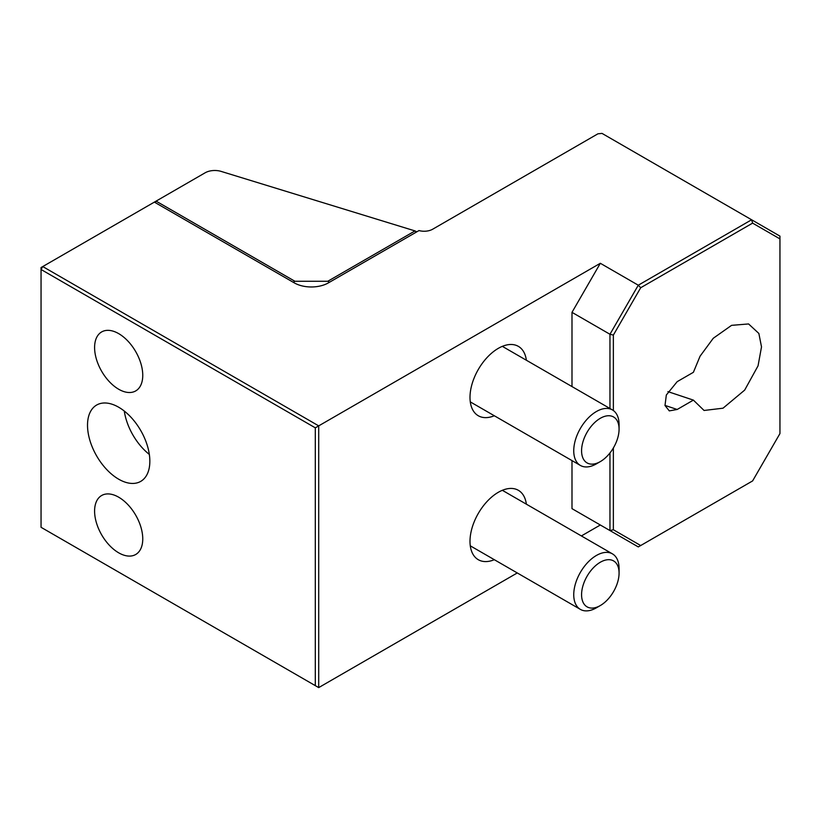 <?xml version="1.0" encoding="UTF-8"?>
<svg xmlns="http://www.w3.org/2000/svg" width="821" height="821" viewBox="0 0 821 821"><rect width="100%" height="100%" fill="white"/><g stroke="black" fill="none" stroke-linecap="round" stroke-linejoin="round"><path stroke-width="1.23" d="M205.147 172.79L156.082 201.124L294.903 281.275L327.774 281.275L415.005 230.917L221.177 171.415A13.618 7.861 0 0 0 205.147 172.79M329.467 282.26L327.774 281.275M294.903 281.275L293.21 282.26M155.231 202.592L156.082 201.124L42.754 266.558L318.702 425.873L600.325 263.284L638.286 285.205L751.615 219.771L602.029 133.402L597.924 133.813L432.677 229.213A12.017 6.937 180 0 1 418.997 230.568L328.338 282.906A24.045 13.875 180 0 1 294.339 282.906L154.379 202.11M416.801 231.84L415.005 230.917L416.319 232.117M118.676 407.226A44.077 25.451 -120 0 0 96.642 405.04A44.077 25.451 -120 0 0 89.889 440.364A44.077 25.451 -120 0 0 118.676 479.197A44.077 25.451 -120 0 0 140.719 481.383A44.077 25.451 -120 0 0 147.472 446.07A44.077 25.451 -120 0 0 118.676 407.226M124.289 411.054A44.077 25.451 -120 0 0 149.34 454.434M118.676 497.198A34.061 19.663 -120 0 0 101.65 495.504A34.061 19.663 -120 0 0 96.426 522.803A34.061 19.663 -120 0 0 118.676 552.81A34.061 19.663 -120 0 0 135.711 554.493A34.061 19.663 -120 0 0 140.925 527.205A34.061 19.663 -120 0 0 118.676 497.198M118.676 333.624A34.061 19.663 -120 0 0 101.65 331.93A34.061 19.663 -120 0 0 96.426 359.218A34.061 19.663 -120 0 0 118.676 389.236A34.061 19.663 -120 0 0 135.711 390.919A34.061 19.663 -120 0 0 140.925 363.631A34.061 19.663 -120 0 0 118.676 333.624M494.324 415.754A40.065 23.132 -60 0 1 478.294 415.754A40.065 23.132 -60 0 1 472.157 383.653A40.065 23.132 -60 0 1 498.326 348.34A40.065 23.132 -60 0 1 518.359 346.359A40.065 23.132 -60 0 1 526.374 360.234M494.324 559.706A40.065 23.132 -60 0 1 478.294 559.706A40.065 23.132 -60 0 1 472.157 527.595A40.065 23.132 -60 0 1 498.326 492.292A40.065 23.132 -60 0 1 518.359 490.301A40.065 23.132 -60 0 1 526.374 504.186M761.508 346.883L758.05 365.848L744.668 390.108L723.024 408.191L704.059 410.469L693.396 400.114L677.181 409.474L669.3 410.89L665 405.512L666.334 395.004L677.181 381.662L693.396 372.303L700.077 356.191L713.254 338.283L731.583 325.342L748.578 323.946L758.861 333.449L761.508 346.883M667.914 391.617L693.396 400.114M613.359 447.989L613.359 529.75L640.698 545.534L752.611 480.921L779.95 433.57L779.95 238.901L752.611 223.127L640.698 287.74L613.359 335.091L613.359 410.521M315.305 427.833L41.05 269.493L41.05 527.298L315.305 685.638L315.305 427.833L318.702 425.873L318.702 687.598L517.271 572.955M581.381 535.939L600.325 524.999L571.991 508.651L609.962 530.561L609.962 452.956M609.962 408.489L609.962 334.27L571.991 312.349L571.991 386.568M571.991 460.602L571.991 508.651M571.991 312.349L600.325 263.284M752.611 223.127L751.615 219.771L779.95 236.13L779.95 238.901M640.698 545.534L638.286 546.919L609.962 530.561L613.359 529.75M613.359 335.091L609.962 334.27L638.286 285.205L640.698 287.74M318.702 687.598L315.305 685.638M41.05 269.493L42.754 266.558L41.05 267.533L41.05 269.493M596.415 607.807L600.325 605.539A26.518 15.312 -60 0 1 581.576 594.712A26.518 15.312 -60 0 1 600.325 562.231A26.518 15.312 -60 0 1 619.075 573.058A26.518 15.312 -60 0 1 600.325 605.539L596.415 607.807A32.05 18.503 -60 0 1 580.385 609.387A32.05 18.503 -60 0 1 575.47 583.7A32.05 18.503 -60 0 1 596.415 555.458A32.05 18.503 -60 0 1 612.435 553.867A32.05 18.503 -60 0 1 619.075 568.543L619.075 573.058M596.415 463.855L600.325 461.597A26.518 15.312 -60 0 1 581.576 450.77A26.518 15.312 -60 0 1 600.325 418.289A26.518 15.312 -60 0 1 619.075 429.116A26.518 15.312 -60 0 1 600.325 461.597L596.415 463.855A32.05 18.503 -60 0 1 580.385 465.445A32.05 18.503 -60 0 1 575.47 439.758A32.05 18.503 -60 0 1 596.415 411.516A32.05 18.503 -60 0 1 612.435 409.925A32.05 18.503 -60 0 1 619.075 424.601L619.075 429.116M664.969 405.4L677.181 409.474M612.435 553.867L502.339 490.301M580.385 609.387L470.279 545.821M612.435 409.925L502.339 346.359M580.385 465.445L470.279 401.88"/></g></svg>
